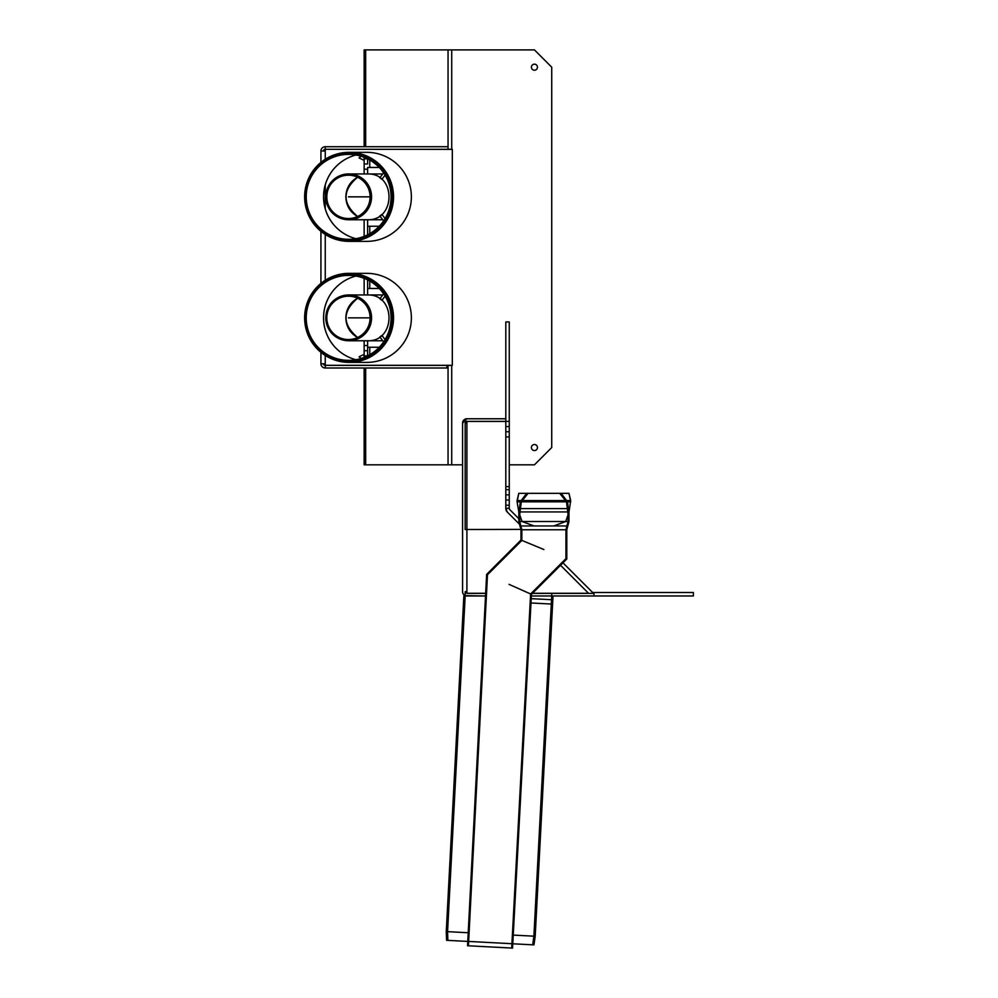 <?xml version="1.0" encoding="UTF-8"?>
<svg xmlns="http://www.w3.org/2000/svg" width="998" height="998" viewBox="0 0 998 998"><rect width="100%" height="100%" fill="white"/><g stroke="black" fill="none" stroke-linecap="round" stroke-linejoin="round"><path stroke-width="1.5" d="M593.96 592.525L593.96 595.981L693.373 595.981L693.373 592.525L593.373 592.525A1.734 1.734 0 0 1 592.151 592.014L562.972 562.835M507.308 512.074A5.19 5.19 0 0 1 505.799 508.406L507.308 512.074L519.097 523.863L507.308 512.074A5.19 5.19 0 0 1 505.799 508.406L505.799 421.368L509.254 421.368L509.254 321.955L505.799 321.955L505.799 418.773L466.902 418.773A4.316 4.316 0 0 0 462.573 423.102L462.573 591.652A4.316 4.316 0 0 0 465.168 595.619L465.168 591.652L466.902 593.386L485.639 593.386M509.254 389.731L509.254 508.406A1.734 1.734 0 0 0 509.753 509.629L518.823 518.686L509.753 509.629A1.734 1.734 0 0 1 509.254 508.406L509.254 505.213L505.799 505.213L505.799 489.656L509.254 489.656L509.254 505.213L505.799 505.213L505.799 508.244L509.254 508.244L505.799 508.406M509.254 421.368L509.254 431.735L505.799 431.735L505.799 489.656L505.799 431.735L509.254 431.735L509.254 489.656L505.799 489.656L505.799 418.773L466.902 418.773L462.573 423.102L462.573 529.564M588.62 593.386L560.527 565.28L588.546 593.299L532.508 593.299M465.305 422.416A1.734 1.734 0 0 1 466.253 421.493M466.565 421.393A1.734 1.734 0 0 1 466.902 421.368L505.799 421.368L505.799 389.731M593.96 595.981L593.96 593.386L551.732 593.386L551.732 595.981L593.96 595.981M532.433 593.386L551.732 593.386M465.168 595.981L463.858 595.981L446.268 931.645L446.593 940.316L447.877 940.378L447.566 931.658L465.168 595.981L485.502 595.981L465.168 595.619M551.719 595.981L531.385 595.981L551.719 595.981L533.893 936.174L532.683 944.832L533.955 944.894L535.19 936.299L553.017 595.981L551.719 595.981M465.168 529.564L465.168 423.102L466.902 423.102L466.902 421.43L505.799 421.43L466.902 421.43L466.902 593.299L485.639 593.299M466.902 591.652L465.168 591.652M568.087 511.924L568.087 521.505L565.928 529.763L565.928 558.655L530.624 593.972L511.687 948.05L512.548 948.1L531.46 594.346L566.789 559.017L566.789 529.763L568.96 521.505L568.96 511.924L567.463 501.807L561.15 493.336L518.773 493.336L517.089 501.807L518.823 511.924L518.823 521.505L520.981 529.763L520.981 540.043L486.637 574.386L467.551 945.742L468.424 945.792L487.486 574.761L521.842 540.405L521.842 529.763L519.684 521.505L519.684 511.924M568.96 511.924L569.471 508.893L568.723 511.924M567.463 501.807L570.681 501.807L568.997 493.336L570.681 500.584L566.951 500.584M543.885 549.524L521.842 540.405M509.055 584.366L530.624 593.972M468.424 945.792L511.687 948.05M468.262 941.413L512.286 943.721M532.683 944.832L513.147 943.809M467.401 941.401L447.877 940.378M533.893 936.174L513.608 935.114M467.85 932.718L447.566 931.658M531.011 602.979L551.295 604.039L551.52 599.723L531.235 598.663L531.011 602.979M520.968 529.414L465.168 529.514M466.902 529.414L466.902 423.102L465.168 423.102L466.902 421.368M559.716 493.336L566.477 501.807L568.087 514.756L565.716 521.505L553.69 525.958L534.08 525.958L522.054 521.505L519.684 514.756L521.305 501.807L528.067 493.336L559.716 493.336M526.62 493.336L520.32 501.807L519.047 511.924M561.15 493.336L568.997 493.336M531.41 447.528A3.031 3.031 0 0 1 535.951 444.908A3.031 3.031 0 0 1 535.951 450.148A3.031 3.031 0 0 1 531.41 447.528M531.41 67.19A3.031 3.031 0 0 1 535.951 64.571A3.031 3.031 0 0 1 535.951 69.81A3.031 3.031 0 0 1 531.41 67.19M367.613 340.767L367.613 355.849M364.145 357.396L364.145 340.767L364.145 350.71L367.613 350.71M364.145 294.959L364.145 278.342L364.145 294.959M364.145 236.376L364.145 219.76L364.145 236.376M364.145 157.322L364.145 173.939L364.145 163.996L367.613 163.996L367.613 158.869M369.771 160.029L369.771 167.464L367.613 167.464L367.613 173.939M367.613 219.76L367.613 226.234L369.771 226.234L369.771 233.669M369.771 281.049L369.771 288.472L367.613 288.472L367.613 294.959M320.932 352.319L320.932 363.808L325.248 363.808L325.248 365.318L452.319 365.318L452.319 149.388L364.145 149.301M365.667 149.301L452.319 149.301L452.319 365.405L446.892 365.405L446.892 368L325.248 368L325.248 365.405L446.892 365.405M364.145 365.405L325.248 365.343M364.145 146.718L364.145 49.9L534.441 49.9L551.732 67.19L551.732 447.528L534.441 464.819L509.254 464.819M462.573 464.819L364.145 464.819L364.145 368M349.088 362.386L366.802 362.386A44.573 44.511 0 0 0 411.376 317.863A44.573 44.511 0 0 0 366.802 273.352L349.088 273.352A44.511 44.461 90 0 1 393.536 317.863A44.511 44.461 90 0 1 349.088 362.386A44.511 44.461 90 0 1 304.627 317.863A44.511 44.461 90 0 1 349.088 273.352M324.861 328.33L325.248 329.777A43.226 43.226 0 0 0 355.937 359.704A43.276 43.226 0 0 1 355.937 276.034A43.226 43.226 0 0 0 325.248 305.949L325.248 305.75M348.639 360.34A42.465 42.415 90 0 1 311.912 296.631A42.465 42.415 90 0 1 385.365 296.631A42.465 42.415 90 0 1 348.639 360.34M348.626 361.625A43.762 43.7 90 0 1 310.79 295.982A43.762 43.7 90 0 1 386.476 295.982A43.762 43.7 90 0 1 348.626 361.625M349.088 152.332L366.802 152.332A44.573 44.511 0 0 1 411.376 196.843A44.573 44.511 0 0 1 366.802 241.366L349.088 241.366A44.511 44.461 -90 0 0 393.536 196.843A44.511 44.461 -90 0 0 349.088 152.332A44.511 44.461 -90 0 0 304.627 196.843A44.511 44.461 -90 0 0 349.088 241.366M355.937 155.014A43.276 43.226 0 0 0 355.937 238.684A43.226 43.226 0 0 1 325.248 208.757L325.248 184.929A43.226 43.226 0 0 1 355.937 155.014M348.639 154.378A42.465 42.415 -90 0 0 311.912 218.088A42.465 42.415 -90 0 0 385.365 218.088A42.465 42.415 -90 0 0 348.639 154.378M348.626 153.093A43.762 43.7 -90 0 0 310.79 218.724A43.762 43.7 -90 0 0 386.476 218.724A43.762 43.7 -90 0 0 348.626 153.093M383.606 341.902L379.851 337L381.91 335.415L385.091 339.57M385.091 296.156L381.91 300.311L379.851 298.726L383.606 293.836M325.248 184.742L324.861 186.389M324.375 188.585L324.125 190.007M323.577 196.843L323.651 199.276M324.125 203.692L324.375 205.114M324.861 207.31L325.248 208.956M324.375 309.605L324.125 311.014M323.577 317.863L323.651 320.296M324.125 324.712L324.375 326.134M325.248 149.388L325.248 151.035L320.932 151.035L320.932 162.4M385.091 175.137L381.91 179.291L379.851 177.719L383.606 172.816M383.606 220.882L379.851 215.98L381.91 214.408L385.091 218.562M320.932 283.42L320.932 231.299M320.932 363.808A4.316 4.316 0 0 0 325.248 368M447.765 149.301L325.248 149.301L325.248 146.718L447.765 146.718M325.248 149.301A1.734 1.734 0 0 0 323.527 151.035M325.248 146.718A4.316 4.316 0 0 0 320.932 151.035M325.248 365.405A1.734 1.734 0 0 1 323.527 363.808M345.832 317.863C346.181 309.081 350.098 302.531 357.608 298.227C342.214 311.326 342.214 324.412 357.608 337.499C350.098 333.195 346.181 326.658 345.832 317.863M348.676 294.959L367.401 294.959C396.194 293.849 396.194 341.877 367.401 340.767L348.676 340.767A22.904 22.879 -90 0 0 371.555 317.863A22.904 22.879 -90 0 0 348.676 294.959A22.904 22.879 -90 0 0 325.797 317.863A22.904 22.879 -90 0 0 348.676 340.767M382.745 294.959L367.401 294.959C396.194 293.849 396.194 341.877 367.401 340.767L382.745 340.767M348.452 296.194A21.669 21.632 -90 0 0 329.714 328.704A21.669 21.632 -90 0 0 367.189 328.704A21.669 21.632 -90 0 0 348.452 296.194M348.452 295.333A22.53 22.492 -90 0 0 328.966 329.128A22.53 22.492 -90 0 0 367.938 329.128A22.53 22.492 -90 0 0 348.452 295.333M345.832 196.843C346.181 188.061 350.098 181.511 357.608 177.22C342.214 190.306 342.214 203.392 357.608 216.479C350.098 212.187 346.181 205.638 345.832 196.843M348.676 173.939L367.401 173.939C396.194 172.841 396.194 220.857 367.401 219.76L348.676 219.76A22.904 22.879 -90 0 0 371.555 196.843A22.904 22.879 -90 0 0 348.676 173.939A22.904 22.879 -90 0 0 325.797 196.843A22.904 22.879 -90 0 0 348.676 219.76M382.745 173.939L367.401 173.939C396.194 172.841 396.194 220.857 367.401 219.76L382.745 219.76M348.452 175.186A21.669 21.632 -90 0 0 329.714 207.684A21.669 21.632 -90 0 0 367.189 207.684A21.669 21.632 -90 0 0 348.452 175.186M348.452 174.326A22.53 22.492 -90 0 0 328.966 208.108A22.53 22.492 -90 0 0 367.938 208.108A22.53 22.492 -90 0 0 348.452 174.326M369.771 167.464L379.252 167.464M379.252 226.234L369.771 226.234M379.252 347.254L367.613 347.254M369.771 288.472L379.252 288.472M367.613 288.472L367.613 279.877M367.613 234.829L367.613 226.234M370.096 196.843L348.452 196.843M370.096 317.863L348.452 317.863M505.799 426.558L509.254 426.558L505.799 426.558M505.799 436.924L509.254 436.924L505.799 436.924M505.799 486.625L509.254 486.625L505.799 486.625M505.799 494.846L509.254 494.846L505.799 494.846M505.799 500.023L509.254 500.023L505.799 500.023M565.928 529.763L521.842 529.763M566.926 525.958L520.844 525.958M565.941 500.584L521.842 500.584L565.941 500.584M566.477 501.807L521.305 501.807L566.477 501.807M567.687 508.606L520.095 508.606L567.687 508.606M567.85 511.924L519.921 511.924L567.85 511.924M568.087 521.505L519.684 521.505M553.69 525.958L534.08 525.958M565.716 521.505L522.054 521.505M518.773 493.336L517.089 500.584L520.831 500.584M517.089 500.584L517.089 501.807L520.32 501.807M568.611 508.893L569.471 508.893L570.681 500.584M517.089 501.807L518.299 508.893L519.172 508.893M364.145 345.533L367.613 345.533M364.145 169.186L367.613 169.186M364.145 158.819L367.514 158.819M364.145 355.899L367.514 355.899M451.72 49.9L451.72 149.301M448.052 149.301L448.052 49.9M365.667 49.9L365.667 146.718M448.052 464.819L448.052 365.405M451.72 365.405L451.72 464.819M365.667 368L365.667 464.819M325.248 355.45L325.248 363.808M325.248 151.035L325.248 159.268M325.248 234.43L325.248 280.288M325.248 184.929L325.248 208.757M369.771 347.254L369.771 354.689M364.07 357.421L364.07 354.39L359.055 356.76L361.151 358.444M364.145 160.329L364.07 157.285M518.299 508.893L518.823 511.924M361.151 156.274L359.055 157.946L364.07 160.329"/></g></svg>

